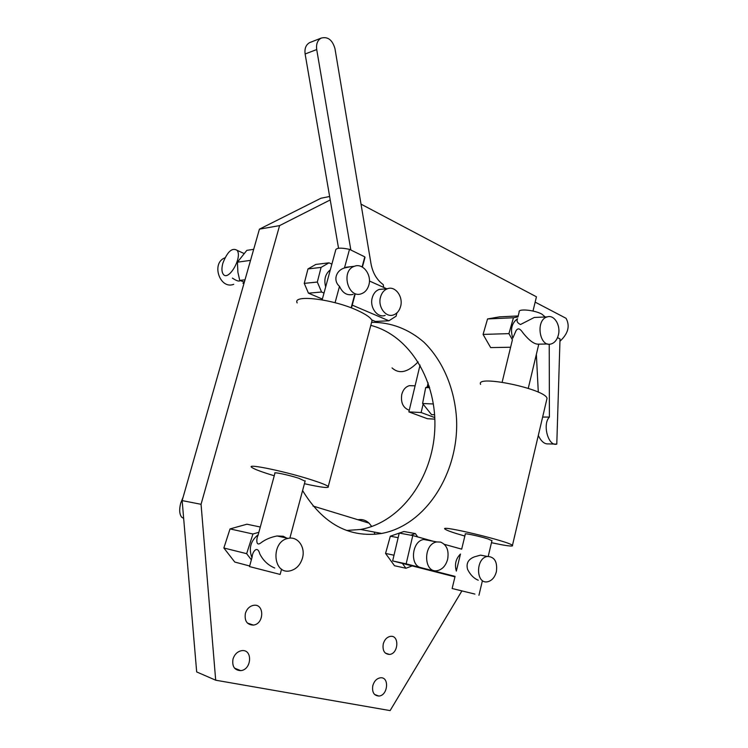 <?xml version="1.0" encoding="UTF-8"?>
<svg xmlns="http://www.w3.org/2000/svg" width="748" height="748" viewBox="0 0 748 748"><rect width="100%" height="100%" fill="white"/><g stroke="black" fill="none" stroke-linecap="round" stroke-linejoin="round"><path stroke-width="1.12" d="M385.164 315.404C377.618 318.274 369.549 307.662 372.158 298.097C373.336 293.637 375.692 290.748 379.227 289.42L383.172 289.083M352.224 305.119L388.904 320.789L396.113 316.161L396.908 312.898M369.409 280.996L386.716 288.775M308.457 293.169L304.249 283.37L317.33 282.052L321.565 292.01L308.457 293.169L322.369 299.05M307.961 268.943L315.824 264.427L328.998 262.829L321.079 267.401L307.961 268.943L304.249 283.37M371.709 319.901L375.374 321.453L388.904 320.789M328.998 262.829L331.878 264.119M317.33 282.052L321.079 267.401M321.565 292.01L323.996 293.057M330.317 269.841C325.286 273.899 323.734 279.584 325.679 286.905M322.145 299.864L335.572 250.561C335.712 247.85 340.349 247.438 349.503 249.346L364.79 256.873L362.107 266.924M409.259 410.241C403.097 407.959 400.601 402.686 401.769 394.43C403.06 389.708 405.584 386.791 409.343 385.678L413.261 385.772M434.625 414.775L431.521 414.607L423.116 404.163L421.124 412.531L408.866 411.905L420.039 365.08M428.146 382.911L427.173 387.015L429.249 386.211M408.866 411.905L427.435 418.721L434.85 419.142M533.006 311.056L536.438 296.797L361.022 204.139M330.233 199.931L279.593 225.606L201.053 504.302L215.695 680.203L390.11 710.6L461.74 591.201M233.002 659.063C231.917 666.421 234.479 670.273 240.678 670.629C251.824 669.881 252.889 648.862 241.688 650.667C237.462 651.471 234.563 654.276 233.002 659.063M372.813 685.617C371.878 692.124 373.878 695.603 378.825 696.051C388.006 695.696 389.624 676.519 380.367 677.81C376.721 678.464 374.206 681.063 372.813 685.617M383.257 643.897C382.34 650.545 384.416 654.061 389.484 654.435C398.581 653.864 399.572 634.874 390.419 636.37C386.95 637.053 384.556 639.568 383.257 643.897M245.381 613.397C244.334 620.934 246.999 624.832 253.366 625.085C264.39 624.028 264.568 603.243 253.525 605.338C249.552 606.189 246.84 608.872 245.381 613.397M302.594 490.576C322.94 523.946 349.297 538.242 381.658 533.455C426.257 525.227 459.038 472.287 456.561 419.17C454.784 389.072 443.115 360.947 423.948 342.219C408.932 329.157 390.783 322.089 371.597 322.351M423.116 404.163L422.592 403.518L425.687 387.595L427.173 387.015M215.695 680.203L196.677 671.938L182.147 500.599L259.425 229.168L320.957 198.239L329.644 196.49M370.802 325.361C410.493 335.628 437.309 382.088 434.766 429.988C432.512 477.888 401.152 522.188 360.583 529.472L346.623 530.463M258.855 532.305L252.946 533.997L230.038 528.92L246.924 524.208L260.295 527.013M230.038 528.92L223.858 547.994L234.769 562.047L249.673 565.993M223.858 547.994L246.653 553.679L251.356 559.813M252.946 533.997L246.653 553.679M201.053 504.302L182.147 500.599M279.593 225.606L259.425 229.168M429.707 387.688L425.687 387.595M433.41 403.967L422.592 403.518M383.696 287.419L383.228 284.595C376.814 279.911 372.738 272.973 371.017 263.792L334.964 48.648C332.43 39.896 327.82 36.371 321.144 38.101C317.507 40.261 316.021 44.085 316.713 49.555L350.84 250.01M338.545 248.261L305.119 53.978C304.436 48.592 305.904 44.824 309.522 42.673L310.616 42.243M233.759 284.296C219.828 289.906 210.796 262.959 225.008 257.798M418.123 361.873C407.95 372.42 399.254 374.43 392.046 367.913M421.124 412.531L434.784 417.58M222.885 263.146C221.548 268.065 221.632 271.702 223.138 274.058C228.177 282.22 242.838 257.387 237.069 250.318C232.151 247.317 227.42 251.59 222.885 263.146M243.979 283.445C242.52 283.314 242.576 283.109 244.157 282.819M240.258 280.584C239.145 281.706 236.527 280.874 232.385 278.097M244.353 282.108L239.743 280.388L237.892 272.244L237.425 262.183L246.831 250.365L253.694 249.327M245.017 279.799L239.743 280.388M250.543 260.369L237.425 262.183M517.934 316.946L513.446 317.75L508.93 333.627L512.399 339.788M538.803 317.274L534.231 317.479L520.505 324.51C517.392 323.043 516.391 321.116 517.504 318.741C511.688 323.089 510.117 329.559 512.801 338.143L515.98 330.803C518.794 326.352 521.328 330.653 523.656 333.73C529.565 340.854 534.483 344.332 538.401 344.174L547.807 343.977M558.382 334.954C560.935 325.417 554.231 314.394 547.237 316.89C535.157 319.826 539.448 348.063 551.276 343.912C554.754 342.734 557.12 339.742 558.382 334.954M518.196 315.955L499.496 316.853L487.556 318.947L483.077 334.421L508.93 333.627M483.077 334.421L490.66 347.596L510.613 347.24M487.556 318.947L513.446 317.75M517.962 316.937L519.159 311.991C517.831 308.447 534.203 309.924 541.832 314.095L545.227 316.984M440.563 542.085L436.813 541.935C422.788 543.852 423.499 573.8 437.477 570.612C442.451 569.396 445.836 565.628 447.631 559.308C449.109 550.5 446.752 544.759 440.563 542.085M452.147 588.442L455.074 576.371L420.984 567.648C409.446 565.507 411.877 540.916 423.751 539.495L427.491 539.645L429.651 540.598M496.382 571.706C497.57 561.832 494.578 556.746 487.406 556.456C475.485 557.961 475.7 584.422 487.593 581.766C491.885 580.719 494.811 577.372 496.382 571.706M485.639 556.11L480.543 555.138L474.625 556.793C468.323 559.121 465.976 563.291 467.575 569.322C470.24 574.745 473.793 578.382 478.243 580.214M491.941 540.739L488.098 538.962C479.833 536.251 463.386 532.754 465.321 534.091L461.675 549.144L444.368 544.329M474.933 594.08L452.129 588.517L474.933 594.08M456.336 571.089L460.469 554.034C455.794 558.728 454.41 564.413 456.336 571.089M491.464 542.711L502.404 544.909C509.94 546.227 513.287 546.386 512.455 545.385C509.687 541.515 438.057 524.329 445.069 529.163C446.958 530.556 453.55 532.847 464.845 536.054M480.618 384.379C475.064 374.337 545.629 389.035 547.031 398.357L546.657 399.946M412.784 535.559L406.155 563.861L392.653 560.925L399.236 533.062L412.784 535.559L433.503 541.318M454.962 576.839L392.653 560.925M420.984 567.648L406.155 563.861M417.711 536.933L415.364 533.595L403.92 531.51L390.325 536.194L385.557 553.436L394.514 565.731L405.902 568.256L412.204 565.918M390.325 536.194L398.142 537.681M415.364 533.595L410.783 535.194M385.557 553.436L394 555.212M402.405 563.412L405.902 568.256M183.662 518.392L181.671 517.195C179.398 514.175 179.09 509.444 180.745 503.021L183.138 497.13M374.86 534.334L374.243 532.052M371.775 526.536L369.026 523.114C365.837 520.159 362.154 519.037 357.955 519.738M251.945 557.662C248.495 548.508 250.58 540.86 258.191 534.708M280.154 574.436L249.514 566.582L252.188 556.764C252.132 552.576 257.256 544.516 259.762 553.8C263.072 560.467 268.065 565.207 274.759 568.022M305.1 481.198L298.863 478.29C288.625 474.943 272.506 471.577 274.927 473.26L257.966 535.559C256.611 537.616 255.461 546.872 260.631 543.048C265.157 539.551 270.626 537.195 277.059 535.97L288.176 538.382C270.533 541.337 272.693 575.156 290.196 570.827C296.245 569.275 300.331 565.02 302.463 558.064C305.698 547.162 297.685 535.97 288.176 538.382M304.427 483.713C321.546 487.509 329.494 488.435 328.26 486.49C326.652 485.171 321.444 483.077 312.636 480.216C286.615 471.67 245.316 463.068 251.767 467.388C254.301 469.22 261.791 472.016 274.245 475.765M297.152 302.921C292.131 294.123 333.328 299.069 357.843 310.607C366.155 314.441 370.896 317.778 372.055 320.63L371.345 323.314M350.195 266.756L344.473 267.962L349.503 249.346M335.076 302.716L339.499 286.362C342.649 293.151 347.203 295.825 353.149 294.385M344.473 267.962C335.74 270.58 332.935 280.743 339.499 286.362M364.65 258.686L364.79 256.873M351.149 307.839L354.786 294.254M286.624 538.046L283.286 536.269L277.059 535.97M368.848 285.044C371.999 274.768 362.883 262.744 354.421 266.269C340.462 270.589 348.016 299.191 361.555 293.693C365.146 292.328 367.577 289.439 368.848 285.044M400.591 306.493C403.471 296.844 395.346 285.643 387.511 288.709C383.967 290.056 381.602 292.973 380.414 297.47C377.796 307.129 385.893 317.835 393.467 314.945C396.973 313.664 399.348 310.85 400.591 306.493M561.496 315.908L566.058 318.302C570.2 326.044 568.162 333.692 559.943 341.238M549.228 344.174L549.406 417.075C542.122 424.294 548.34 446.79 556.793 444.125L560.018 338.891L557.512 337.629M538.289 435.514C541.197 441.395 544.469 444.19 548.106 443.882L556.185 444.106M549.406 417.075L542.637 417.057M536.363 354.346L538.298 392.176M316.713 49.555L305.119 53.978M415.093 385.809L409.343 385.678M381.658 533.455L360.583 529.472M240.678 670.629L234.526 668.123M253.366 625.085L247.401 623.047M378.825 696.051L374.589 694.471M389.484 654.435L385.36 653.116M321.144 38.101L309.522 42.673M243.96 253.46L237.069 250.318M534.231 317.479L547.237 316.89M436.813 541.935L423.751 539.495M480.543 555.138L487.406 556.456M478.944 595.277L482.423 580.644M488.22 556.353L491.988 540.514M547.031 398.357L512.455 545.385M528.256 388.352L538.784 344.164M502.142 382.191L512.389 339.891M312.991 506.041L369.026 523.114M281.575 569.106L280.145 574.464M328.26 486.49L372.055 320.63M364.996 257.377L362.397 267.092M355.141 294.226L351.466 307.961M305.203 480.814L289.869 538.139M346.034 267.232L354.421 266.269M387.511 288.709L379.227 289.42M535.157 302.127L566.058 318.302"/></g></svg>
